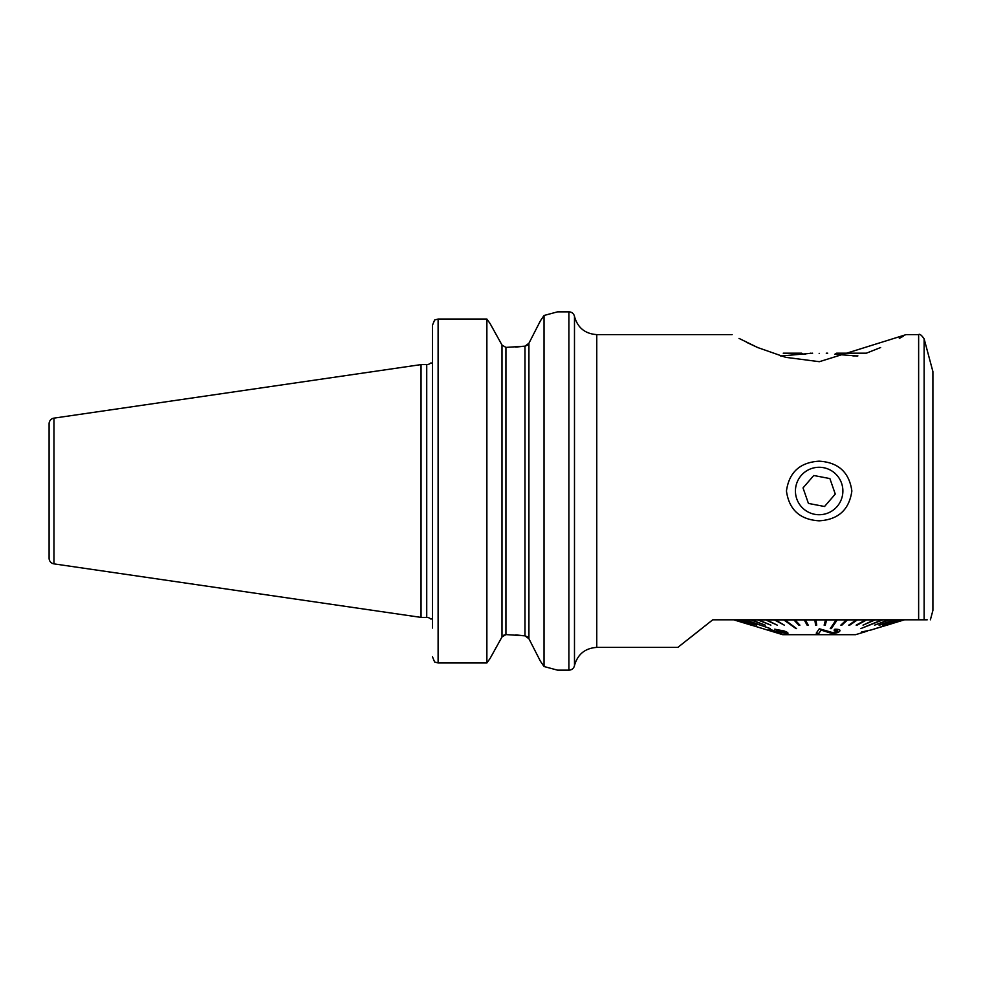 <?xml version="1.0" encoding="UTF-8"?>
<svg xmlns="http://www.w3.org/2000/svg" width="982" height="982" viewBox="0 0 982 982"><rect width="100%" height="100%" fill="white"/><g stroke="black" fill="none" stroke-linecap="round" stroke-linejoin="round"><path stroke-width="1.47" d="M918.636 334.604C919.618 333.647 921.447 335.046 924.123 338.815L924.123 619.814C932.372 619.814 932.372 619.814 924.123 619.814L918.636 619.814L918.636 334.604L906.165 334.604L819.356 361.695L785.637 357.325L757.809 347.579L739.029 338.409M746.872 342.473L757.662 347.518M866.382 353.176L836.664 353.176L866.382 353.176L880.633 347.53M899.34 338.373L903.415 336.163M819.16 520.828C799.962 519.65 789.062 509.707 786.447 491C789.086 472.281 799.986 462.338 819.16 461.172C838.346 462.35 849.246 472.293 851.86 491C849.221 509.719 838.321 519.662 819.16 520.828M540.456 661.242L544.028 666.52L557.543 670.154L568.909 670.154A5.683 5.683 0 0 0 574.482 665.6L574.482 316.4A5.683 5.683 0 0 0 568.909 311.846L557.543 311.846L544.028 315.48L540.346 320.93L528.93 343.246L524.989 346.167L505.926 347.407L501.986 345.026L490.043 323.483L501.986 345.026L505.926 347.407L505.926 634.593L501.986 636.974L490.043 658.517L501.986 636.974L501.986 345.026M53.961 563.864L53.961 418.136A5.683 5.683 0 0 0 49.1 423.758L49.1 558.242A5.683 5.683 0 0 0 53.961 563.864L421.045 617.396L426.728 617.396A5.683 5.683 0 0 1 430.656 618.967L432.424 618.967L430.656 618.967M426.728 617.396L426.728 364.604A5.683 5.683 0 0 0 430.656 363.033L431.123 363.033M432.043 363.033L430.656 363.033M426.728 364.604L421.045 364.604L421.045 617.396M53.961 418.136L421.045 364.604M544.028 666.52L544.028 315.48M712.736 619.814L677.826 647.396L712.736 619.814L924.123 619.814M688.37 639.11L699.086 630.665M932.9 371.577L931.476 366.261L932.9 371.577L932.9 610.436L930.384 619.814M927.217 619.814L904.459 619.814M432.424 628.063L432.424 325.349L434.621 319.997L432.424 325.349L432.424 363.033M434.621 662.003L432.424 656.651L434.621 662.003L438.107 662.96L486.876 662.96L486.876 319.04L438.107 319.04L434.621 319.997L438.107 319.04L438.107 662.96M490.043 658.517L486.876 662.96L490.043 658.517M486.876 319.04L490.043 323.483L486.876 319.04M503.619 635.244L506.074 634.593L524.989 635.833L524.989 346.167L515.771 347.088M515.771 634.912L524.989 635.833L528.93 638.754L530.39 641.59M525.137 346.143L527.285 345.21M525.137 635.857L527.285 636.79M540.346 661.07L528.93 638.754L528.93 343.246L540.468 320.746M533.41 647.494L535.239 651.066M834.663 473.042A23.728 23.728 0 0 0 801.202 475.497A23.728 23.728 0 0 0 803.644 508.958A23.728 23.728 0 0 0 837.118 506.503A23.728 23.728 0 0 0 834.663 473.042M813.759 475.497L803.031 487.919L808.419 503.422L824.549 506.503L835.277 494.081L829.888 478.578L813.759 475.497M852.904 355.889L857.9 355.889L852.904 355.889M783.243 353.176L801.643 353.176L803.546 354.269L801.643 353.176L783.243 353.176M784.299 355.889L780.432 355.889L784.299 355.889M819.16 353.324C810.003 353.152 810.003 353.152 819.16 353.324C810.003 353.152 810.003 353.152 819.16 353.324C828.305 353.152 828.305 353.152 819.16 353.324C828.305 353.152 828.305 353.152 819.16 353.324M780.874 356.012L812.617 353.189M834.761 354.269L836.664 353.176L834.761 354.269L857.458 356.024M810.629 353.176L809.904 353.299M805.964 353.925L804.639 354.121M783.882 619.961L796.021 628.615L784.925 619.961L775.436 619.9L784.311 625.153L775.436 619.961L766.647 619.9L777.265 625.153L766.647 619.961L758.681 619.9L770.895 625.153L758.681 619.961L751.66 619.9L765.273 625.153L751.66 619.961L745.719 619.9L770.367 628.603L745.719 619.961L740.919 619.9L756.668 625.153L740.919 619.961L737.372 619.9L753.808 625.153L735.101 619.9L751.979 625.153L734.155 619.9L751.218 625.153L734.131 619.814M903.747 619.961L887.114 625.153M882.597 619.961L860.748 628.603L882.597 619.9L888.538 619.9L874.557 625.153L889.189 619.961L874.557 625.153M837.204 619.961L836.099 619.961L830.244 628.603L831.361 628.603L837.204 619.9L846.398 619.9L840.825 625.153L841.905 625.153L847.478 619.961L846.398 619.961L840.825 625.153M745.142 619.961L770.367 628.603M776.124 631.009L778.591 631.463L776.124 631.009L778.628 632.445L773.693 631.181L769.557 629.278C768.39 629.376 769.372 629.953 772.515 631.009L781.107 633.304L780.69 632.469L787.085 633.66C788.841 633.255 787.822 632.371 784.029 630.996L774.688 629.192L784.029 630.947C787.809 632.298 788.828 633.181 787.085 633.599M769.557 629.216L779.156 632.371M778.591 631.463L784.581 632.764L778.591 631.463M751.218 625.092L782.752 634.691L855.555 634.691L862.933 632.445M875.355 628.603L903.636 619.9L885.163 625.153L901.758 619.9L898.579 619.961L883.002 625.153L898.984 619.961M882.609 625.153L898.579 619.9L894.148 619.961L879.577 625.153L894.676 619.961M879.05 625.153L894.148 619.9L889.189 619.961M860.748 628.603L881.836 619.9L874.14 619.961L863.018 625.153L874.14 619.9L865.572 619.961L857.114 625.153L866.529 619.961M856.169 625.153L865.572 619.9L856.279 619.961L848.73 625.153L849.749 625.153L857.298 619.961M848.73 625.153L856.279 619.9L847.478 619.961M830.244 628.603L836.099 619.9L825.518 619.961L824.131 625.153L825.518 619.9L815.981 619.9L816.729 625.153L815.981 619.961L814.839 619.961L815.588 625.153L816.729 625.153M805.35 619.961L804.233 619.961L807.118 625.153L808.235 625.153L805.35 619.9L814.839 619.961M805.35 619.9L808.235 625.153M794.954 619.961L793.861 619.961L798.82 625.153L799.913 625.153L794.954 619.9L804.233 619.961M794.954 619.9L799.913 625.153M784.925 619.961L793.861 619.961M784.925 619.9L796.549 628.603M839.978 630.481L839.757 631.131C840.592 629.916 838.972 629.29 834.896 629.253L834.037 630.125C836.811 630.076 837.977 630.456 837.536 631.266L832.846 632.654L819.295 628.75L816.238 633.132L819.295 628.799L832.846 632.715L837.658 630.886M839.757 631.082C840.604 629.855 838.984 629.229 834.896 629.204L834.037 630.125M863.362 632.371L866.296 631.426L861.644 631.954L871.734 629.83M734.131 619.961L751.218 625.153M740.489 619.961L756.668 625.153M737.065 619.961L753.808 625.153M734.941 619.961L751.979 625.153M750.972 619.961L765.273 625.153M774.467 619.961L784.311 625.153M765.751 619.961L777.265 625.153M757.883 619.961L770.895 625.153M824.131 625.153L825.261 625.153L826.648 619.961M863.018 625.153L874.999 619.961M885.163 625.153L902.016 619.961M864.062 632.015L861.644 631.954M839.757 631.131C838.886 632.383 836.369 633.194 832.208 633.574L821.099 630.1L818.841 633.39L816.238 633.194M774.688 629.192L782.899 631.156C785.232 632.015 785.796 632.555 784.581 632.764L785.244 632.494M781.107 633.304L780.69 632.469M787.085 633.66L788.018 633.181M574.482 316.4C577.612 327.73 585.051 333.794 596.774 334.604L596.774 647.396L677.826 647.396M568.909 670.154L568.909 311.846M931.476 366.261L924.123 338.815M596.774 334.604L732.142 334.604M574.482 665.6C577.612 654.27 585.051 648.206 596.774 647.396M826.267 353.176L827.691 353.176M866.149 631.463L867.585 631.033M871.734 629.769L904.177 619.9"/></g></svg>
